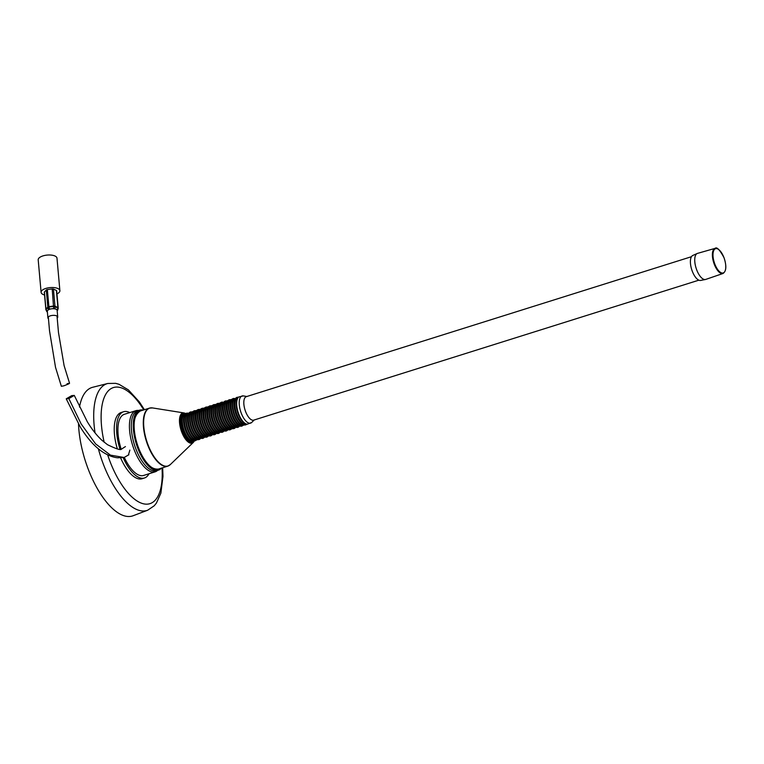 <?xml version="1.0" encoding="UTF-8"?>
<svg xmlns="http://www.w3.org/2000/svg" width="764" height="764" viewBox="0 0 764 764"><rect width="100%" height="100%" fill="white"/><g stroke="black" fill="none" stroke-linecap="round" stroke-linejoin="round"><path stroke-width="1.15" d="M715.114 248.357L697.561 253.371A13.647 5.759 72.5 0 0 697.245 253.486A13.647 5.759 72.5 0 0 696.615 269.654A13.647 5.759 72.5 0 0 705.43 279.5A13.647 5.759 72.5 0 0 705.755 279.414L723.011 273.483C726.363 271.23 726.717 265.987 724.052 257.764C719.745 249.78 716.766 246.648 715.114 248.357A13.169 5.558 72.5 0 0 714.197 264.067A13.169 5.558 72.5 0 0 723.011 273.483M697.245 253.486L692.795 255.453A13.112 5.539 72.5 0 0 692.194 270.981A13.112 5.539 72.5 0 0 700.655 280.436L705.43 279.5M691.458 256.704L246.304 396.669A12.3 5.195 72.5 0 0 245.502 411.328A12.3 5.195 72.5 0 0 253.686 420.143L698.84 280.178M238.635 413.744A14.43 6.093 72.5 0 0 246.877 424.154A14.43 6.093 72.5 0 0 247.383 424.201L251.738 422.425A14.229 6.007 72.5 0 1 241.157 412.923A14.229 6.007 72.5 0 1 243.401 395.905L238.817 396.936A14.43 6.093 72.5 0 0 238.425 397.27A14.43 6.093 72.5 0 0 238.635 413.744M183.685 414.661L183.809 414.623A13.924 5.873 72.5 0 0 183.685 414.661A13.924 5.873 72.5 0 0 182.787 431.24A13.924 5.873 72.5 0 0 192.041 441.22A13.924 5.873 72.5 0 0 192.146 441.181L192.041 441.22M143.088 410.125A31.429 13.265 72.5 0 0 139.602 410.163A31.429 13.265 72.5 0 0 137.558 447.608A31.429 13.265 72.5 0 0 158.454 470.137A31.429 13.265 72.5 0 0 161.338 468.17M139.602 410.163L137.663 410.774A31.429 13.265 72.5 0 0 135.62 448.22A31.429 13.265 72.5 0 0 156.515 470.748L158.454 470.137M157.508 470.433A32.059 13.532 -107.5 0 1 155.149 471.837A32.059 13.532 -107.5 0 1 133.834 448.86A32.059 13.532 -107.5 0 1 135.916 410.66A32.059 13.532 -107.5 0 1 138.647 410.459M123.195 457.722A34.733 14.659 72.5 0 0 144.415 478.006A34.733 14.659 72.5 0 0 148.999 473.766M120.674 458.008A34.733 14.659 72.5 0 0 142.085 478.741L144.415 478.006M95.051 432.892A66.458 28.048 -107.5 0 1 107.8 383.471L92.721 387.272A67.356 28.43 72.5 0 0 79.504 407.059M78.511 424.02A67.356 28.43 72.5 0 0 87.679 467.692A67.356 28.43 72.5 0 0 133.117 515.738L147.653 510.228A66.458 28.048 -107.5 0 1 102.825 462.822A66.458 28.048 -107.5 0 1 98.375 448.812M128.381 455.077L129.88 450.101M124.331 457.407A32.059 13.532 72.5 0 0 143.613 475.456L155.149 471.837M135.916 410.66L124.389 414.289A32.059 13.532 72.5 0 0 121.18 449.203M129.765 412.598A34.733 14.659 72.5 0 0 123.587 411.739A34.733 14.659 72.5 0 0 120.015 449.261M123.587 411.739L121.256 412.474A34.733 14.659 72.5 0 0 117.35 448.917M71.682 395.647L74.28 395.408L68.836 398.588L66.229 398.818L71.682 395.647M48.313 316.926L49.517 330.822L55.524 367.341L61.359 386.297L63.861 385.82C69.801 383.585 70.871 382.898 67.051 383.738M56.956 293.901A9.426 3.935 174.9 0 0 59.888 290.673A9.426 3.935 174.9 0 0 45.83 288.429A9.426 3.935 174.9 0 0 41.103 292.345A9.426 3.935 174.9 0 0 44.56 295.009M59.888 290.673L56.985 258.156A9.426 3.935 174.9 0 0 42.927 255.911A9.426 3.935 174.9 0 0 38.2 259.836L41.103 292.345M44.465 292.469A1.347 0.563 -5.1 0 1 44.322 292.249A1.347 0.563 -5.1 0 1 44.417 292.001L45.945 309.105A1.347 1.108 42.7 0 0 46.021 309.449A1.347 0.573 154.7 0 0 45.964 309.802A1.347 0.573 154.7 0 0 46.107 309.936M44.417 292.001L46.298 289.976A1.347 0.563 -5.1 0 1 47.358 289.556L48.925 307.013L46.021 309.449L47.358 311.903M48.457 318.722A4.937 2.063 -5.1 0 1 47.893 317.881L47.301 311.254A4.937 2.063 -5.1 0 1 47.674 310.356L46.938 311.693M58.074 308.446A1.347 0.497 -165.4 0 0 58.159 308.331A1.347 0.497 -165.4 0 0 57.911 307.921L53.757 306.393L48.925 307.013L49.507 309.076L47.674 310.356A4.937 2.063 -5.1 0 1 49.775 309.2A4.937 2.063 -5.1 0 1 51.589 308.809A4.937 2.063 -5.1 0 1 56.135 309.267A4.937 2.063 -5.1 0 1 57.138 310.375L57.73 317.003A4.937 2.063 -5.1 0 1 57.176 318.072M47.893 317.881A4.937 2.063 -5.1 0 1 50.367 315.828A4.937 2.063 -5.1 0 1 57.73 317.003M47.358 289.556L52.2 288.935A1.347 0.563 -5.1 0 1 53.442 289.059L54.96 306.163A1.347 1.003 -64.5 0 1 54.951 306.517L54.855 308.666L57.405 309.878L57.911 307.921A1.347 1.003 -64.5 0 0 57.921 307.567L56.393 290.473A1.347 0.563 -5.1 0 1 56.67 290.769L58.198 307.873A1.347 0.563 -5.1 0 1 58.102 308.112M54.855 308.666L53.661 308.541L52.2 288.935M49.507 309.076L53.661 308.541M53.442 289.059L56.393 290.473M45.974 309.554A1.347 0.563 -5.1 0 1 45.85 309.353A1.347 0.563 -5.1 0 1 45.945 309.105L47.826 307.071A1.347 1.108 42.7 0 0 47.903 307.414L48.485 309.477M234.538 398.493A14.43 6.093 72.5 0 0 234.758 414.967A14.43 6.093 72.5 0 0 242.99 425.376L242.283 425.242A14.086 5.95 72.5 0 1 234.242 415.081A14.086 5.95 72.5 0 1 234.032 398.999L237.919 397.786A14.086 5.95 72.5 0 0 238.129 413.859A14.086 5.95 72.5 0 0 246.17 424.02L246.877 424.154M230.661 399.715L230.155 400.221A14.086 5.95 72.5 0 0 230.365 416.304A14.086 5.95 72.5 0 0 238.406 426.465L242.923 425.395A14.43 6.093 72.5 0 1 232.18 415.769A14.43 6.093 72.5 0 1 234.472 398.522L230.661 399.715A14.43 6.093 72.5 0 0 230.871 416.179A14.43 6.093 72.5 0 0 239.113 426.589M222.887 402.16A14.43 6.093 72.5 0 0 223.107 418.624A14.43 6.093 72.5 0 0 231.339 429.034L230.632 428.91A14.086 5.95 72.5 0 1 222.591 418.748A14.086 5.95 72.5 0 1 222.381 402.666L226.268 401.444A14.086 5.95 72.5 0 0 226.478 417.526A14.086 5.95 72.5 0 0 234.519 427.687L239.036 426.618A14.43 6.093 72.5 0 1 228.293 416.991A14.43 6.093 72.5 0 1 230.585 399.734L226.774 400.938A14.43 6.093 72.5 0 0 226.994 417.402A14.43 6.093 72.5 0 0 235.226 427.811M219.01 403.382L218.504 403.889A14.086 5.95 72.5 0 0 218.714 419.961A14.086 5.95 72.5 0 0 226.755 430.132L231.272 429.053A14.43 6.093 72.5 0 1 220.529 419.436A14.43 6.093 72.5 0 1 222.821 402.179L219.01 403.382A14.43 6.093 72.5 0 0 219.22 419.847A14.43 6.093 72.5 0 0 227.462 430.256M215.123 404.595L214.617 405.111A14.086 5.95 72.5 0 0 214.827 421.184A14.086 5.95 72.5 0 0 222.868 431.354L227.385 430.275A14.43 6.093 72.5 0 1 216.651 420.658A14.43 6.093 72.5 0 1 218.943 403.402L215.123 404.595A14.43 6.093 72.5 0 0 215.343 421.069A14.43 6.093 72.5 0 0 223.575 431.479M211.246 405.818L210.74 406.324A14.086 5.95 72.5 0 0 210.95 422.406A14.086 5.95 72.5 0 0 218.991 432.567L223.508 431.498A14.43 6.093 72.5 0 1 212.764 421.881A14.43 6.093 72.5 0 1 215.056 404.624L211.246 405.818A14.43 6.093 72.5 0 0 211.456 422.291A14.43 6.093 72.5 0 0 219.688 432.701M207.359 407.04L206.853 407.546A14.086 5.95 72.5 0 0 207.063 423.628A14.086 5.95 72.5 0 0 215.104 433.79L219.621 432.72A14.43 6.093 72.5 0 1 208.878 423.103A14.43 6.093 72.5 0 1 211.17 405.846L207.359 407.04A14.43 6.093 72.5 0 0 207.579 423.514A14.43 6.093 72.5 0 0 215.811 433.923M203.472 408.262L202.966 408.769A14.086 5.95 72.5 0 0 203.176 424.851A14.086 5.95 72.5 0 0 211.217 435.012L215.744 433.942A14.43 6.093 72.5 0 1 205 424.316A14.43 6.093 72.5 0 1 207.292 407.059L203.472 408.262A14.43 6.093 72.5 0 0 203.692 424.727A14.43 6.093 72.5 0 0 211.924 435.136M199.595 409.485L199.089 409.991A14.086 5.95 72.5 0 0 199.299 426.073A14.086 5.95 72.5 0 0 207.34 436.234L211.857 435.165A14.43 6.093 72.5 0 1 201.113 425.538A14.43 6.093 72.5 0 1 203.405 408.282L199.595 409.485A14.43 6.093 72.5 0 0 199.805 425.949A14.43 6.093 72.5 0 0 208.047 436.359M195.708 410.707L195.202 411.213A14.086 5.95 72.5 0 0 195.412 427.296A14.086 5.95 72.5 0 0 203.453 437.457L207.97 436.378A14.43 6.093 72.5 0 1 197.227 426.761A14.43 6.093 72.5 0 1 199.519 409.504L195.708 410.707A14.43 6.093 72.5 0 0 195.928 427.171A14.43 6.093 72.5 0 0 204.16 437.581M187.944 413.143A14.43 6.093 72.5 0 0 188.154 429.616A14.43 6.093 72.5 0 0 196.396 440.026L195.689 439.892A14.086 5.95 72.5 0 1 187.648 429.731A14.086 5.95 72.5 0 1 187.438 413.658L191.315 412.436A14.086 5.95 72.5 0 0 191.535 428.508A14.086 5.95 72.5 0 0 199.566 438.679L204.093 437.6A14.43 6.093 72.5 0 1 193.349 427.983A14.43 6.093 72.5 0 1 195.641 410.726L191.821 411.93A14.43 6.093 72.5 0 0 192.041 428.394A14.43 6.093 72.5 0 0 200.273 438.803M151.578 467.358A29.977 12.654 -107.5 0 1 138.112 447.303M138.322 447.246A30.426 12.845 72.5 0 0 158.54 469.048C151.091 469.889 144.262 462.631 138.064 447.293C131.924 428.069 132.669 415.979 140.29 411.003A30.426 12.845 72.5 0 0 138.322 447.246M714.741 263.838A12.721 5.367 72.5 0 0 723.766 272.681A12.721 5.367 72.5 0 0 724.024 257.802A12.721 5.367 72.5 0 0 714.989 248.959A12.721 5.367 72.5 0 0 714.741 263.838M238.32 397.385A14.086 5.95 72.5 0 0 236.821 414.269A14.086 5.95 72.5 0 0 246.724 424.125M238.358 397.299A14.43 6.093 72.5 0 0 236.066 414.556A14.43 6.093 72.5 0 0 246.81 424.173L242.99 425.376M234.433 398.598A14.086 5.95 72.5 0 0 232.944 415.492A14.086 5.95 72.5 0 0 242.847 425.347M230.556 399.82A14.086 5.95 72.5 0 0 229.057 416.714A14.086 5.95 72.5 0 0 238.96 426.57M226.669 401.043A14.086 5.95 72.5 0 0 225.17 417.937A14.086 5.95 72.5 0 0 235.073 427.783M226.707 400.957A14.43 6.093 72.5 0 0 224.415 418.214A14.43 6.093 72.5 0 0 235.159 427.84L235.188 427.811M222.782 402.265A14.086 5.95 72.5 0 0 221.293 419.159A14.086 5.95 72.5 0 0 231.196 429.005M218.905 403.488A14.086 5.95 72.5 0 0 217.406 420.372A14.086 5.95 72.5 0 0 227.309 430.227M215.018 404.71A14.086 5.95 72.5 0 0 213.519 421.594A14.086 5.95 72.5 0 0 223.432 431.45M211.131 405.923A14.086 5.95 72.5 0 0 209.642 422.817A14.086 5.95 72.5 0 0 219.545 432.672M207.254 407.145A14.086 5.95 72.5 0 0 205.755 424.039A14.086 5.95 72.5 0 0 215.658 433.895M203.367 408.368A14.086 5.95 72.5 0 0 201.877 425.262A14.086 5.95 72.5 0 0 211.781 435.117M199.49 409.59A14.086 5.95 72.5 0 0 197.991 426.484A14.086 5.95 72.5 0 0 207.894 436.33M195.603 410.812A14.086 5.95 72.5 0 0 194.104 427.706A14.086 5.95 72.5 0 0 204.007 437.552M191.716 412.035A14.086 5.95 72.5 0 0 190.226 428.919A14.086 5.95 72.5 0 0 200.13 438.775M191.754 411.949A14.43 6.093 72.5 0 0 189.462 429.206A14.43 6.093 72.5 0 0 200.206 438.822L200.235 438.794M187.839 413.257A14.086 5.95 72.5 0 0 186.34 430.142A14.086 5.95 72.5 0 0 196.243 439.997M184.057 414.365A14.43 6.093 72.5 0 0 184.277 430.839A14.43 6.093 72.5 0 0 192.509 441.248L191.802 441.114A14.086 5.95 72.5 0 1 183.761 430.953A14.086 5.95 72.5 0 1 183.551 414.871L187.877 413.171A14.43 6.093 72.5 0 0 185.585 430.428A14.43 6.093 72.5 0 0 196.319 440.045L196.348 440.016M183.771 414.651A13.924 5.873 72.5 0 0 183.169 431.116A13.924 5.873 72.5 0 0 192.108 441.172M185.49 413.4L184.076 412.952A15.777 6.656 72.5 0 0 181.641 431.832A15.777 6.656 72.5 0 0 193.34 442.394L194.237 441.22M184.993 413.649A14.955 6.313 72.5 0 0 182.405 431.488A14.955 6.313 72.5 0 0 193.684 441.305M150.861 407.88A30.426 12.845 72.5 0 0 149.448 408.129L152.494 407.928A30.35 12.807 72.5 0 0 147.815 444.247A30.35 12.807 72.5 0 0 170.305 464.588L193.34 442.394M140.29 411.003L149.448 408.129A30.426 12.845 72.5 0 0 147.471 444.371A30.426 12.845 72.5 0 0 167.698 466.174A30.426 12.845 72.5 0 0 168.997 465.562M138.093 447.265A29.977 12.654 -107.5 0 1 135.543 416.38M107.648 454.819A60.853 25.689 72.5 0 0 109.472 460.052A60.853 25.689 72.5 0 0 144.606 504.02A60.853 25.689 72.5 0 0 162.016 467.96M143.766 409.915A60.853 25.689 72.5 0 0 109.596 389.64A60.853 25.689 72.5 0 0 104.171 442.232M128.887 454.742L124.102 457.483L110.474 455.134L95.615 443.903L81.156 423.944L68.836 398.588M46.298 289.976L47.826 307.071A1.347 0.563 -5.1 0 1 48.886 306.651L53.728 306.03A1.347 0.563 -5.1 0 1 54.96 306.163L57.921 307.567A1.347 0.563 -5.1 0 1 58.026 307.625A1.347 0.563 -5.1 0 1 58.198 307.873A1.347 1.347 0 0 1 58.159 308.331L57.663 310.241M254.221 419.971L251.738 422.425M231.339 429.034L235.159 427.84M196.396 440.026L200.206 438.822M192.509 441.248L196.319 440.045M158.54 469.048L167.698 466.174L170.305 464.588M184.076 412.952L152.494 407.928M246.839 396.497L243.401 395.905M147.653 510.228L154.232 505.778L156.429 503.056L160.87 493.143L162.98 476.411L162.665 467.749M144.415 409.705L139.344 401.902L128.4 389.898L119.031 384.302L115.67 383.337L107.8 383.471M125.43 446.568L121.476 449.127C120.788 450.378 116.138 448.907 107.504 444.705L101.984 440.341C96.617 435.346 91.709 429.11 87.258 421.642L74.28 395.408M124.102 457.483L117.522 457.798C112.069 457.13 106.549 454.8 100.953 450.817C93.705 445.527 86.848 437.638 80.373 427.152L66.229 398.818M69.553 383.261L64.1 365.603L58.484 332.521L57.014 316.057M44.322 292.249L45.85 309.353A1.347 1.347 0 0 0 45.964 309.802L46.785 311.54"/></g></svg>
